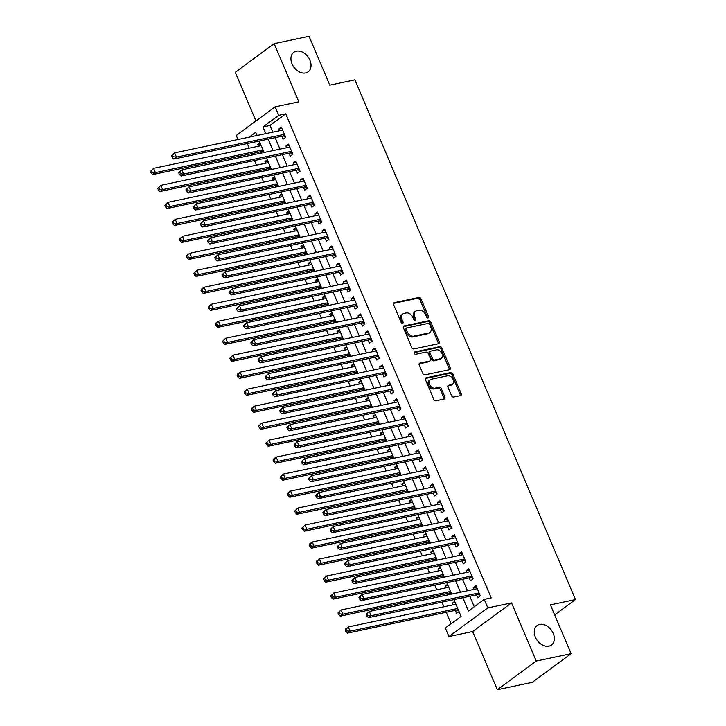 <?xml version="1.0" encoding="UTF-8"?>
<svg xmlns="http://www.w3.org/2000/svg" width="726" height="726" viewBox="0 0 726 726"><rect width="100%" height="100%" fill="white"/><g stroke="black" fill="none" stroke-linecap="round" stroke-linejoin="round"><path stroke-width="1.09" d="M428.031 317.934A1.298 0.935 53.6 0 0 428.494 316.563L420.971 298.849A1.851 1.343 53.6 0 0 418.893 297.469L394.245 302.669A1.851 1.343 53.6 0 0 393.855 302.842A1.851 1.343 53.6 0 0 393.583 304.63L401.106 322.344A1.298 0.935 53.6 0 0 403.021 321.936L402.05 319.649A5.935 4.292 53.6 0 1 402.912 313.941A5.935 4.292 53.6 0 1 404.164 313.387L406.215 312.951A5.935 4.292 53.6 0 1 412.867 317.362L413.838 319.658A1.298 0.935 53.6 0 0 415.753 319.249L414.782 316.953A5.935 4.292 53.6 0 1 415.644 311.254A5.935 4.292 53.6 0 1 416.896 310.701L418.956 310.265A5.935 4.292 53.6 0 1 425.599 314.676L426.57 316.972A1.298 0.935 53.6 0 0 428.031 317.934M427.56 317.906A1.298 0.935 53.6 0 0 427.442 317.335L419.918 299.62A1.851 1.343 53.6 0 0 417.84 298.241L393.483 303.386M402.086 323.279A1.298 0.935 53.6 0 0 401.968 322.716L400.997 320.42L402.05 319.649M414.827 320.593A1.298 0.935 53.6 0 0 414.7 320.021L413.729 317.734L414.782 316.953M539.69 624.424A12.097 8.739 53.6 0 0 537.131 625.558A12.097 8.739 53.6 0 0 536.215 638.871A12.097 8.739 53.6 0 0 548.92 646.167A12.097 8.739 53.6 0 0 551.479 645.033A12.097 8.739 53.6 0 0 552.386 631.711A12.097 8.739 53.6 0 0 539.69 624.424M296.362 51.192A12.097 8.739 53.6 0 0 293.812 52.326A12.097 8.739 53.6 0 0 292.896 65.639A12.097 8.739 53.6 0 0 305.592 72.927A12.097 8.739 53.6 0 0 308.151 71.801A12.097 8.739 53.6 0 0 309.067 58.479A12.097 8.739 53.6 0 0 296.362 51.192M451.545 395.661A1.851 1.343 53.6 0 0 453.623 397.04L460.538 395.579A1.851 1.343 53.6 0 0 460.928 395.407A1.851 1.343 53.6 0 0 461.201 393.628L452.852 373.954A1.851 1.343 53.6 0 0 450.773 372.574L426.126 377.774A1.851 1.343 53.6 0 0 425.735 377.956A1.851 1.343 53.6 0 0 425.463 379.734L433.812 399.409A1.851 1.343 53.6 0 0 435.89 400.788L444.248 399.019A1.851 1.343 53.6 0 0 444.639 398.846A1.851 1.343 53.6 0 0 444.911 397.068L441.335 388.646A1.851 1.343 53.6 0 0 439.257 387.267L435.119 388.147A4.964 3.585 53.6 0 1 429.901 385.152A4.964 3.585 53.6 0 1 430.282 379.689A4.964 3.585 53.6 0 1 431.326 379.226L447.552 375.796A4.964 3.585 53.6 0 1 452.761 378.79A4.964 3.585 53.6 0 1 452.389 384.254A4.964 3.585 53.6 0 1 451.345 384.716L448.641 385.288A1.851 1.343 53.6 0 0 448.241 385.461A1.851 1.343 53.6 0 0 447.978 387.248L451.545 395.661M571.117 653.69L532.222 682.34L497.346 689.7L536.242 661.05L571.117 653.69L550.39 604.867L575.5 599.567L354.887 79.833L329.776 85.133L309.049 36.3L274.174 43.66L298.867 101.831L275.145 106.84L278.757 115.325L285.726 113.855L491.203 597.925L484.224 599.395L487.836 607.889L448.94 636.53L445.328 628.035L461.101 616.428L453.959 599.603M536.242 661.05L511.549 602.879L487.836 607.889M438.531 343.734A1.851 1.343 53.6 0 0 438.921 343.561A1.851 1.343 53.6 0 0 439.194 341.783L430.845 322.108A1.851 1.343 53.6 0 0 428.767 320.729L404.119 325.929A1.851 1.343 53.6 0 0 403.729 326.101A1.851 1.343 53.6 0 0 403.456 327.889L411.805 347.554A1.851 1.343 53.6 0 0 413.884 348.934L438.531 343.734M441.844 348.026L450.202 367.701A1.851 1.343 53.6 0 1 449.929 369.489A1.851 1.343 53.6 0 1 449.539 369.661L424.891 374.861A1.851 1.343 53.6 0 1 422.813 373.482L419.238 365.06A1.851 1.343 53.6 0 1 419.51 363.281A1.851 1.343 53.6 0 1 419.9 363.109L429.892 360.994A1.851 1.343 53.6 0 0 430.291 360.822A1.851 1.343 53.6 0 0 430.554 359.043L428.186 353.453A1.851 1.343 53.6 0 0 426.108 352.074L415.708 354.27A1.298 0.935 53.6 0 1 414.709 351.938L439.774 346.656A1.851 1.343 53.6 0 1 441.844 348.026L440.8 348.807L449.149 368.481L450.202 367.701M274.174 43.66L235.278 72.31L255.942 120.988M453.078 604.822L452.362 603.125L455.202 602.526M455.42 610.339L456.681 613.316L459.041 611.573M445.873 587.842L445.147 586.136L447.987 585.537M448.214 593.351L448.777 594.685M438.658 570.854L437.941 569.148L440.782 568.549M441 576.371L441.571 577.705M431.453 553.874L430.727 552.168L433.567 551.569M433.794 559.383L434.357 560.717M424.247 536.886L423.521 535.18L426.362 534.581M426.579 542.404L427.151 543.729M417.033 519.898L416.307 518.201L419.147 517.602M419.374 525.415L419.937 526.749M409.827 502.918L409.101 501.212L411.941 500.613M412.168 508.427L412.731 509.761M402.612 485.93L401.886 484.224L404.727 483.625M404.954 491.448L405.516 492.782M395.407 468.951L394.681 467.245L397.521 466.646M397.748 474.459L398.311 475.793M388.192 451.962L387.475 450.256L390.316 449.657M390.534 457.48L391.105 458.805M380.987 434.983L380.261 433.277L383.101 432.678M383.328 440.491L383.891 441.825M373.772 417.995L373.055 416.288L375.896 415.689M376.113 423.503L376.685 424.837M366.566 401.006L365.84 399.3L368.681 398.701M368.908 406.524L369.47 407.858M359.361 384.027L358.635 382.321L361.475 381.722M361.693 389.535L362.265 390.869M352.146 367.038L351.42 365.332L354.261 364.733M354.488 372.556L355.05 373.881M344.941 350.059L344.215 348.353L347.055 347.754M347.282 355.568L347.845 356.902M337.726 333.071L337 331.365L339.841 330.766M340.067 338.579L340.63 339.913M330.521 316.082L329.795 314.376L332.635 313.777M332.862 321.6L333.425 322.934M323.306 299.103L322.589 297.397L325.42 296.798M325.647 304.611L326.219 305.945M316.1 282.115L315.374 280.408L318.215 279.809M318.442 287.632L319.004 288.966M308.886 265.135L308.169 263.429L311.009 262.83M311.227 270.644L311.799 271.978M301.68 248.147L300.954 246.441L303.795 245.842M304.022 253.664L304.584 254.989M294.475 231.158L293.749 229.452L296.589 228.853M296.807 236.676L297.379 238.01M287.26 214.179L286.534 212.473L289.375 211.874M289.601 219.688L290.164 221.022M280.055 197.191L279.329 195.485L282.169 194.886M282.396 202.708L282.959 204.042M272.84 180.211L272.114 178.505L274.954 177.906M275.181 185.72L275.744 187.054M265.634 163.223L264.908 161.517L267.749 160.918M267.976 168.741L268.538 170.066M281.788 136.27L283.049 139.238L285.681 137.305L281.352 127.114L278.72 129.046L279.446 130.753M288.993 153.25L290.255 156.226L292.887 154.293L288.558 144.102L285.935 146.035L286.661 147.741M296.208 170.238L297.469 173.205L300.092 171.272L295.772 161.081L293.141 163.014L293.867 164.72M303.414 187.226L304.675 190.194L307.307 188.261L302.978 178.07L300.355 180.003L301.072 181.709M310.628 204.206L311.89 207.182L314.512 205.24L310.193 195.049L307.561 196.991L308.287 198.697M317.834 221.194L319.095 224.162L321.727 222.229L317.398 212.037L314.775 213.97L315.492 215.676M325.048 238.173L326.31 241.15L328.932 239.217L324.613 229.026L321.981 230.959L322.707 232.665M332.254 255.162L333.515 258.129L336.147 256.196L331.818 246.005L329.187 247.938L329.913 249.644M339.469 272.141L340.73 275.118L343.353 273.185L339.024 262.993L336.401 264.926L337.127 266.633M346.674 289.13L347.935 292.106L350.567 290.164L346.238 279.973L343.607 281.915L344.333 283.621M353.88 306.118L355.141 309.085L357.773 307.152L353.444 296.961L350.821 298.894L351.547 300.6M361.094 323.097L362.356 326.074L364.978 324.141L360.659 313.95L358.027 315.883L358.753 317.589M368.3 340.086L369.561 343.053L372.193 341.12L367.864 330.929L365.242 332.862L365.958 334.568M375.514 357.065L376.776 360.042L379.399 358.109L375.079 347.917L372.447 349.85L373.173 351.556M382.72 374.053L383.981 377.03L386.613 375.088L382.284 364.897L379.662 366.839L380.379 368.536M389.935 391.042L391.196 394.009L393.819 392.076L389.499 381.885L386.867 383.818L387.593 385.524M397.14 408.021L398.402 410.998L401.033 409.056L396.705 398.873L394.073 400.806L394.799 402.513M404.355 425.009L405.616 427.977L408.239 426.044L403.91 415.853L401.287 417.786L402.013 419.492M411.56 441.989L412.822 444.965L415.454 443.032L411.125 432.841L408.493 434.774L409.219 436.48M418.766 458.977L420.027 461.954L422.659 460.012L418.33 449.821L415.708 451.763L416.434 453.46M425.98 475.966L427.242 478.933L429.865 477L425.545 466.809L422.913 468.742L423.639 470.448M433.186 492.945L434.447 495.922L437.079 493.979L432.75 483.797L430.128 485.73L430.845 487.436M440.401 509.933L441.662 512.901L444.285 510.968L439.965 500.777L437.333 502.71L438.059 504.416M447.606 526.913L448.868 529.889L451.499 527.956L447.171 517.765L444.548 519.698L445.265 521.404M454.821 543.901L456.082 546.878L458.705 544.936L454.385 534.744L451.753 536.686L452.48 538.383M462.026 560.889L463.288 563.857L465.92 561.924L461.591 551.733L458.959 553.666L459.685 555.372M469.241 577.869L470.502 580.845L473.125 578.903L468.796 568.712L466.174 570.654L466.9 572.36M285.726 113.855L269.963 125.471L272.795 132.159M275.136 137.668L280.009 149.139M282.35 154.656L287.215 166.127M289.556 171.645L294.429 183.115M296.771 188.624L301.635 200.095M303.976 205.612L308.849 217.083M311.191 222.592L316.055 234.062M318.396 239.58L323.27 251.051M325.602 256.559L330.475 268.039M332.817 273.548L337.681 285.019M340.022 290.536L344.895 302.007M347.237 307.515L352.101 318.986M354.442 324.504L359.316 335.975M361.657 341.483L366.521 352.963M368.862 358.472L373.736 369.942M376.077 375.46L380.941 386.931M383.283 392.439L388.156 403.91M390.488 409.428L395.361 420.899M397.703 426.407L402.567 437.878M404.908 443.395L409.782 454.866M412.123 460.384L416.987 471.855M419.329 477.363L424.202 488.834M426.543 494.352L431.407 505.822M433.749 511.331L438.622 522.802M440.963 528.319L445.828 539.79M448.169 545.308L453.042 556.778M455.374 562.287L460.248 573.758M462.589 579.275L467.453 590.746M469.795 596.255L474.25 606.745M476.447 594.857L477.708 597.825L480.34 595.892L476.011 585.7L473.379 587.633L474.105 589.34M247.276 143.548L249.245 148.177M251.586 153.685L252.149 155.019M254.49 160.537L256.45 165.156M258.792 170.674L259.354 172.008M261.696 177.516L263.665 182.144M265.997 187.662L266.569 188.987M268.91 194.504L270.871 199.133M273.212 204.641L273.775 205.975M276.116 211.493L278.076 216.112M280.418 221.63L280.989 222.964M283.321 228.472L285.291 233.1M287.632 238.609L288.195 239.943M290.536 245.461L292.496 250.08M294.838 255.597L295.4 256.931M297.742 262.44L299.711 267.068M302.052 272.586L302.615 273.911M304.956 279.428L306.916 284.057M309.258 289.565L309.82 290.899M312.162 296.417L314.131 301.036M316.472 306.553L317.035 307.888M319.376 313.396L321.337 318.024M323.678 323.533L324.241 324.867M326.582 330.384L328.551 335.004M330.884 340.521L331.455 341.855M333.797 347.364L335.757 351.992M338.098 357.51L338.661 358.835M341.002 364.352L342.962 368.98M345.304 374.489L345.875 375.823M348.208 381.341L350.177 385.96M352.518 391.477L353.081 392.811M355.422 398.32L357.383 402.948M359.724 408.457L360.287 409.791M362.628 415.308L364.597 419.927M366.939 425.445L367.501 426.779M369.843 432.288L371.803 436.916M374.144 442.433L374.707 443.758M377.048 449.276L379.017 453.904M381.359 459.413L381.921 460.747M384.263 466.264L386.223 470.884M388.564 476.401L389.127 477.735M391.468 483.244L393.438 487.872M395.77 493.381L396.342 494.715M398.683 500.232L400.643 504.851M402.984 510.369L403.547 511.703M405.888 517.211L407.849 521.84M410.19 527.357L410.762 528.682M413.094 534.2L415.063 538.828M417.405 544.337L417.967 545.671M420.309 551.179L422.269 555.807M424.61 561.325L425.173 562.659M427.514 568.168L429.483 572.796M431.825 578.304L432.387 579.638M434.729 585.156L436.689 589.775M439.03 595.293L439.593 596.627M441.934 602.135L443.904 606.764M446.245 612.281L451.118 623.779M256.813 135.154L256.096 135.68M260.053 142.795L257.703 144.538L258.42 146.235M260.761 151.752L261.333 153.086M264.908 161.517L267.268 159.784M272.114 178.505L274.473 176.763M279.329 195.485L281.688 193.751M286.534 212.473L288.894 210.74M293.749 229.452L296.108 227.719M300.954 246.441L303.314 244.707M308.169 263.429L310.519 261.687M315.374 280.408L317.734 278.675M322.589 297.397L324.939 295.663M329.795 314.376L332.154 312.643M337 331.365L339.36 329.631M344.215 348.353L346.574 346.611M351.42 365.332L353.78 363.599M358.635 382.321L360.994 380.587M365.84 399.3L368.2 397.567M373.055 416.288L375.406 414.555M380.261 433.277L382.62 431.534M387.475 450.256L389.826 448.523M394.681 467.245L397.04 465.511M401.886 484.224L404.246 482.491M409.101 501.212L411.46 499.479M416.307 518.201L418.666 516.458M423.521 535.18L425.881 533.447M430.727 552.168L433.086 550.435M437.941 569.148L440.292 567.414M445.147 586.136L447.506 584.403M452.362 603.125L454.712 601.382M554.655 614.913L575.5 599.567M511.549 602.879L472.653 631.529L497.346 689.7M472.653 631.529L448.94 636.53M237.965 139.51L236.249 135.481L275.145 106.84M462.825 597.734L468.461 611.011L484.224 599.395M278.757 115.325L262.984 126.941L265.825 133.629M268.166 139.147L273.03 150.618M275.372 156.126L280.245 167.597M282.586 173.115L287.451 184.585M289.792 190.094L294.665 201.565M297.007 207.082L301.871 218.553M304.212 224.071L309.085 235.542M311.418 241.05L316.291 252.521M318.632 258.039L323.497 269.509M325.838 275.018L330.711 286.489M333.053 292.006L337.917 303.477M340.258 308.986L345.131 320.465M347.473 325.974L352.337 337.445M354.678 342.962L359.551 354.433M361.893 359.942L366.757 371.413M369.098 376.93L373.972 388.401M376.304 393.909L381.177 405.38M383.519 410.898L388.383 422.369M390.724 427.886L395.597 439.357M397.939 444.866L402.803 456.336M405.144 461.854L410.018 473.325M412.359 478.833L417.223 490.304M419.564 495.822L424.438 507.292M426.779 512.81L431.643 524.281M433.985 529.789L438.858 541.26M441.19 546.778L446.063 558.249M448.405 563.757L453.269 575.228M455.61 580.746L460.484 592.216M256.959 135.499L255.625 132.359L249.118 137.15M451.617 594.086L446.744 582.615M444.412 577.106L439.539 565.636M437.197 560.118L432.333 548.647M429.992 543.13L425.118 531.659M422.777 526.15L417.913 514.68M415.571 509.162L410.698 497.691M408.357 492.183L403.493 480.712M401.151 475.194L396.278 463.723M393.937 458.206L389.072 446.735M386.731 441.226L381.858 429.756M379.526 424.238L374.652 412.767M372.311 407.259L367.447 395.788M365.105 390.27L360.232 378.8M357.891 373.282L353.027 361.811M350.685 356.303L345.812 344.832M343.471 339.314L338.606 327.843M336.265 322.335L331.392 310.864M329.05 305.347L324.186 293.876M321.845 288.358L316.972 276.887M314.639 271.379L309.766 259.908M307.425 254.39L302.56 242.92M300.219 237.411L295.346 225.94M293.005 220.423L288.14 208.952M285.799 203.434L280.926 191.963M278.584 186.455L273.72 174.984M271.379 169.467L266.506 157.996M264.164 152.487L259.3 141.016M269.963 125.471L262.984 126.941M257.703 144.538L260.534 143.929M278.72 129.046L281.888 128.384M285.935 146.035L289.102 145.363M293.141 163.014L296.308 162.352M300.355 180.003L303.522 179.331M307.561 196.991L310.728 196.319M314.775 213.97L317.934 213.308M321.981 230.959L325.148 230.287M329.187 247.938L332.354 247.276M336.401 264.926L339.568 264.255M343.607 281.915L346.774 281.243M350.821 298.894L353.989 298.232M358.027 315.883L361.194 315.211M365.242 332.862L368.409 332.199M372.447 349.85L375.614 349.179M379.662 366.839L382.82 366.167M386.867 383.818L390.034 383.156M394.073 400.806L397.24 400.135M401.287 417.786L404.455 417.123M408.493 434.774L411.66 434.103M415.708 451.763L418.875 451.091M422.913 468.742L426.08 468.079M430.128 485.73L433.295 485.059M437.333 502.71L440.5 502.047M444.548 519.698L447.706 519.026M451.753 536.686L454.921 536.015M458.959 553.666L462.126 553.003M466.174 570.654L469.341 569.983M473.379 587.633L476.546 586.971M415.644 311.254L414.591 312.026A5.935 4.292 53.6 0 0 413.729 317.734M402.912 313.941L401.859 314.712A5.935 4.292 53.6 0 0 400.997 320.42M438.25 343.797A1.851 1.343 53.6 0 0 438.141 342.554L429.792 322.879A1.851 1.343 53.6 0 0 427.714 321.5L403.347 326.646M429.701 324.34A1.298 0.935 53.6 0 0 428.249 323.379L406.614 327.943A1.298 0.935 53.6 0 0 406.152 329.314L407.177 331.728A5.935 4.292 53.6 0 0 413.829 336.138L428.612 333.025A5.935 4.292 53.6 0 0 429.865 332.463A5.935 4.292 53.6 0 0 430.727 326.764L429.701 324.34M405.562 328.724A1.298 0.935 53.6 0 0 405.099 330.085L406.152 329.314M429.865 332.463L428.821 333.243A5.935 4.292 53.6 0 1 427.56 333.797L412.776 336.918A5.935 4.292 53.6 0 1 406.124 332.508L405.099 330.085M449.249 369.715A1.851 1.343 53.6 0 0 449.149 368.481M419.129 363.826L428.848 361.775A1.851 1.343 53.6 0 0 429.238 361.602L430.291 360.822M414.138 352.618L438.722 347.427L439.774 346.656M440.265 358.807A4.964 3.585 53.6 0 0 441.317 358.345A4.964 3.585 53.6 0 0 441.689 352.881A4.964 3.585 53.6 0 0 436.48 349.887L430.763 351.094A1.851 1.343 53.6 0 0 430.373 351.266A1.851 1.343 53.6 0 0 430.101 353.054L432.478 358.635A1.851 1.343 53.6 0 0 434.547 360.014L440.265 358.807L439.221 359.579A4.964 3.585 53.6 0 0 440.265 359.116L441.317 358.345M429.71 351.874A1.851 1.343 53.6 0 0 429.32 352.046A1.851 1.343 53.6 0 0 429.057 353.825L430.101 353.054M439.221 359.579L433.504 360.786A1.851 1.343 53.6 0 1 431.425 359.415L429.057 353.825M440.8 348.807A1.851 1.343 53.6 0 0 438.722 347.427M452.389 384.254L451.336 385.025A4.964 3.585 53.6 0 1 450.292 385.497L447.869 386.005M430.282 379.689L429.229 380.46A4.964 3.585 53.6 0 0 428.857 385.923A4.964 3.585 53.6 0 0 434.066 388.918L435.119 388.147M443.967 399.082A1.851 1.343 53.6 0 0 443.858 397.839L440.283 389.417A1.851 1.343 53.6 0 0 438.205 388.047L434.066 388.918M460.257 395.643A1.851 1.343 53.6 0 0 460.148 394.399L451.799 374.725A1.851 1.343 53.6 0 0 449.721 373.355L425.363 378.491M261.26 145.636L153.613 168.359L155.418 172.606L152.787 174.539L261.877 151.516A1.888 1.37 -126.4 0 1 262.449 151.525L263.901 151.861M152.279 172.289L151.553 170.592L150.5 171.363L151.226 173.069L152.279 172.289L155.418 172.606L263.066 149.883M150.5 171.363L153.613 168.359L151.553 170.592M152.787 174.539L151.226 173.069M171.527 155.881L172.253 157.578L173.296 156.807L172.579 155.11L171.527 155.881L174.639 152.868L282.614 130.09M172.579 155.11L174.639 152.868L176.445 157.115L173.813 159.058L282.904 136.034A1.888 1.37 53.6 0 1 283.476 136.043L285.327 136.47M284.42 134.328L176.445 157.115L173.296 156.807M172.253 157.578L173.813 159.058M268.475 162.624L160.827 185.339L162.624 189.586L160.001 191.519L269.092 168.505A1.888 1.37 -126.4 0 1 269.664 168.514L271.116 168.849M159.484 189.277L158.767 187.58L157.714 188.352L158.431 190.049L159.484 189.277L162.624 189.586L270.272 166.871M157.714 188.352L160.827 185.339L158.767 187.58M160.001 191.519L158.431 190.049M275.68 179.612L168.033 202.327L169.839 206.574L167.207 208.507L276.297 185.484A1.888 1.37 -126.4 0 1 276.869 185.502L278.321 185.838M166.699 206.257L165.973 204.56L164.92 205.34L165.646 207.037L166.699 206.257L169.839 206.574L277.486 183.85M164.92 205.34L165.41 204.26L168.033 202.327L165.973 204.56M167.207 208.507L165.646 207.037M282.895 196.592L175.247 219.306L177.044 223.554L174.421 225.496L283.512 202.472A1.888 1.37 -126.4 0 1 284.084 202.481L285.536 202.817M173.904 223.245L173.187 221.548L172.135 222.319L172.852 224.016L173.904 223.245L177.044 223.554L284.692 200.839M172.135 222.319L175.247 219.306L173.187 221.548M174.421 225.496L172.852 224.016M290.101 213.58L182.453 236.295L184.259 240.542L181.627 242.475L290.718 219.452A1.888 1.37 -126.4 0 1 291.289 219.47L292.741 219.806M181.11 240.233L180.393 238.536L179.34 239.308L180.066 241.005L181.11 240.233L184.259 240.542L291.906 217.827M179.34 239.308L182.453 236.295L180.393 238.536M181.627 242.475L180.066 241.005M178.741 172.87L179.458 174.567L180.511 173.795L179.785 172.098L178.741 172.87L181.854 169.857L289.819 147.069M179.785 172.098L181.854 169.857L183.651 174.104L181.028 176.037L290.11 153.014A1.888 1.37 53.6 0 1 290.69 153.032L292.533 153.458M291.625 151.317L183.651 174.104L180.511 173.795M179.458 174.567L181.028 176.037M185.947 189.849L186.664 191.555L187.716 190.775L186.999 189.078L185.947 189.849L189.059 186.845L297.034 164.058M186.999 189.078L189.059 186.845L190.865 191.083L188.234 193.025L297.324 170.002A1.888 1.37 53.6 0 1 297.896 170.011L299.747 170.438M298.831 168.305L190.865 191.083L187.716 190.775M186.664 191.555L188.234 193.025M193.152 206.837L193.878 208.534L194.931 207.763L194.205 206.066L193.152 206.837L196.265 203.825L304.239 181.037M194.205 206.066L196.265 203.825L198.071 208.072L195.439 210.005L304.53 186.99A1.888 1.37 53.6 0 1 305.101 186.999L306.953 187.426M306.045 185.284L198.071 208.072L194.931 207.763M193.878 208.534L195.439 210.005M200.367 223.826L201.084 225.523L202.137 224.742L201.42 223.045L200.367 223.826L203.48 220.813L311.454 198.026M201.42 223.045L203.48 220.813L205.276 225.06L202.654 226.993L311.744 203.97A1.888 1.37 53.6 0 1 312.316 203.988L314.158 204.414M313.251 202.273L205.276 225.06L202.137 224.742M201.084 225.523L202.654 226.993M297.306 230.559L189.667 253.283L191.464 257.521L188.842 259.463L297.923 236.44A1.888 1.37 -126.4 0 1 298.504 236.449L299.956 236.785M188.324 257.213L187.598 255.516L186.555 256.287L187.272 257.993L188.324 257.213L191.464 257.521L299.112 234.807M186.555 256.287L187.036 255.216L189.667 253.283L187.598 255.516M188.842 259.463L187.272 257.993M207.572 240.805L208.298 242.502L209.351 241.731L208.625 240.034L207.572 240.805L210.685 237.792L318.66 215.014M208.625 240.034L210.685 237.792L212.491 242.039L209.859 243.981L318.95 220.958A1.888 1.37 53.6 0 1 319.522 220.967L321.373 221.394M320.465 219.252L212.491 242.039L209.351 241.731M208.298 242.502L209.859 243.981M304.521 247.548L196.873 270.263L198.679 274.51L196.047 276.443L305.138 253.428A1.888 1.37 -126.4 0 1 305.71 253.438L307.162 253.773M195.53 274.201L194.813 272.504L193.76 273.275L194.477 274.972L195.53 274.201L198.679 274.51L306.327 251.795M193.76 273.275L196.873 270.263L194.813 272.504M196.047 276.443L194.477 274.972M214.787 257.794L215.504 259.491L216.557 258.719L215.84 257.013L214.787 257.794L217.9 254.781L325.874 231.993M215.84 257.013L217.9 254.781L219.697 259.028L217.074 260.961L326.165 237.937A1.888 1.37 53.6 0 1 326.736 237.956L328.579 238.382M327.671 236.24L219.697 259.028L216.557 258.719M215.504 259.491L217.074 260.961M311.726 264.536L204.079 287.251L205.885 291.498L203.253 293.431L312.343 270.408A1.888 1.37 -126.4 0 1 312.915 270.426L314.376 270.762M202.745 291.18L202.019 289.483L200.966 290.264L201.692 291.961L202.745 291.18L205.885 291.498L313.532 268.774M200.966 290.264L201.456 289.184L204.079 287.251L202.019 289.483M203.253 293.431L201.692 291.961M221.993 274.773L222.719 276.479L223.762 275.699L223.045 274.001L221.993 274.773L225.105 271.769L333.08 248.982M223.045 274.001L225.105 271.769L226.911 276.007L224.28 277.949L333.37 254.926A1.888 1.37 53.6 0 1 333.942 254.935L335.793 255.361M334.886 253.229L226.911 276.007L223.762 275.699M222.719 276.479L224.28 277.949M318.941 281.516L211.293 304.23L213.099 308.477L210.467 310.419L319.558 287.396A1.888 1.37 -126.4 0 1 320.13 287.405L321.582 287.741M209.95 308.169L209.233 306.472L208.18 307.243L208.897 308.94L209.95 308.169L213.099 308.477L320.738 285.763M208.18 307.243L211.293 304.23L209.233 306.472M210.467 310.419L208.897 308.94M229.207 291.761L229.924 293.458L230.977 292.687L230.251 290.99L229.207 291.761L232.32 288.748L340.285 265.961M230.251 290.99L232.32 288.748L234.117 292.995L231.494 294.928L340.576 271.914A1.888 1.37 53.6 0 1 341.156 271.923L342.999 272.35M342.091 270.208L234.117 292.995L230.977 292.687M229.924 293.458L231.494 294.928M326.146 298.504L218.499 321.219L220.305 325.466L217.673 327.399L326.764 304.375A1.888 1.37 -126.4 0 1 327.335 304.394L328.787 304.729M217.165 325.157L216.439 323.451L215.386 324.232L216.112 325.929L217.165 325.157L220.305 325.466L327.952 302.751M215.386 324.232L215.876 323.152L218.499 321.219L216.439 323.451M217.673 327.399L216.112 325.929M333.361 315.483L225.713 338.207L227.51 342.445L224.888 344.387L333.978 321.364A1.888 1.37 -126.4 0 1 334.55 321.373L336.002 321.709M224.37 342.137L223.653 340.44L222.601 341.211L223.318 342.917L224.37 342.137L227.51 342.445L335.158 319.73M222.601 341.211L225.713 338.207L223.653 340.44M224.888 344.387L223.318 342.917M340.567 332.472L232.919 355.186L234.725 359.434L232.093 361.366L341.184 338.352A1.888 1.37 -126.4 0 1 341.755 338.361L343.207 338.697M231.585 359.125L230.859 357.428L229.806 358.199L230.532 359.896L231.585 359.125L234.725 359.434L342.373 336.719M229.806 358.199L232.919 355.186L230.859 357.428M232.093 361.366L230.532 359.896M347.781 349.46L240.134 372.175L241.93 376.422L239.308 378.355L348.398 355.332A1.888 1.37 -126.4 0 1 348.97 355.35L350.422 355.686M238.79 376.104L238.074 374.407L237.021 375.188L237.738 376.885L238.79 376.104L241.93 376.422L349.578 353.698M237.021 375.188L237.502 374.108L240.134 372.175L238.074 374.407M239.308 378.355L237.738 376.885M354.987 366.439L247.339 389.154L249.145 393.401L246.513 395.343L355.604 372.32A1.888 1.37 -126.4 0 1 356.176 372.329L357.628 372.665M245.996 393.093L245.279 391.396L244.226 392.167L244.952 393.864L245.996 393.093L249.145 393.401L356.793 370.687M244.226 392.167L247.339 389.154L245.279 391.396M246.513 395.343L244.952 393.864M362.192 383.428L254.554 406.143L256.351 410.39L253.728 412.323L362.809 389.299A1.888 1.37 -126.4 0 1 363.39 389.317L364.842 389.653M253.211 410.081L252.485 408.375L251.441 409.155L252.158 410.852L253.211 410.081L256.351 410.39L363.998 387.675M251.441 409.155L251.922 408.076L254.554 406.143L252.485 408.375M253.728 412.323L252.158 410.852M369.407 400.407L261.759 423.131L263.565 427.369L260.933 429.311L370.024 406.288A1.888 1.37 -126.4 0 1 370.596 406.297L372.048 406.633M260.416 427.06L259.699 425.363L258.647 426.135L259.363 427.841L260.416 427.06L263.565 427.369L371.213 404.654M258.647 426.135L261.759 423.131L259.699 425.363M260.933 429.311L259.363 427.841M376.613 417.396L268.965 440.11L270.771 444.357L268.139 446.29L377.23 423.276A1.888 1.37 -126.4 0 1 377.801 423.285L379.262 423.621M267.631 444.049L266.905 442.352L265.852 443.123L266.578 444.82L267.631 444.049L270.771 444.357L378.418 421.643M265.852 443.123L268.965 440.11L266.905 442.352M268.139 446.29L266.578 444.82M383.827 434.375L276.179 457.099L277.985 461.346L275.354 463.279L384.444 440.255A1.888 1.37 -126.4 0 1 385.016 440.274L386.468 440.6M274.836 461.028L274.119 459.331L273.067 460.112L273.784 461.809L274.836 461.028L277.985 461.346L385.624 438.622M273.067 460.112L273.548 459.032L276.179 457.099L274.119 459.331M275.354 463.279L273.784 461.809M391.033 451.363L283.385 474.078L285.191 478.325L282.559 480.267L391.65 457.244A1.888 1.37 -126.4 0 1 392.221 457.253L393.673 457.589M282.051 478.017L281.325 476.32L280.272 477.091L280.998 478.788L282.051 478.017L285.191 478.325L392.839 455.61M280.272 477.091L283.385 474.078L281.325 476.32M282.559 480.267L280.998 478.788M398.247 468.352L290.6 491.066L292.397 495.313L289.774 497.246L398.864 474.223A1.888 1.37 -126.4 0 1 399.436 474.241L400.888 474.577M289.257 495.005L288.54 493.299L287.487 494.079L288.204 495.776L289.257 495.005L292.397 495.313L400.044 472.599M287.487 494.079L287.968 492.999L290.6 491.066L288.54 493.299M289.774 497.246L288.204 495.776M405.453 485.331L297.805 508.055L299.611 512.293L296.979 514.235L406.07 491.212A1.888 1.37 -126.4 0 1 406.642 491.221L408.094 491.556M296.471 511.984L295.745 510.287L294.692 511.059L295.418 512.765L296.471 511.984L299.611 512.293L407.259 489.578M294.692 511.059L297.805 508.055L295.745 510.287M296.979 514.235L295.418 512.765M236.413 308.75L237.139 310.447L238.182 309.666L237.466 307.969L236.413 308.75L239.526 305.737L347.5 282.949M237.466 307.969L239.526 305.737L241.331 309.984L238.7 311.917L347.79 288.894A1.888 1.37 53.6 0 1 348.362 288.912L350.213 289.338M349.306 287.197L241.331 309.984L238.182 309.666M237.139 310.447L238.7 311.917M243.627 325.729L244.344 327.426L245.397 326.655L244.671 324.958L243.627 325.729L246.74 322.716L354.705 299.929M244.671 324.958L246.74 322.716L248.537 326.963L245.914 328.905L354.996 305.882A1.888 1.37 53.6 0 1 355.577 305.891L357.419 306.318M356.511 304.176L248.537 326.963L245.397 326.655M244.344 327.426L245.914 328.905M250.833 342.717L251.55 344.414L252.603 343.643L251.886 341.937L250.833 342.717L253.946 339.704L361.92 316.917M251.886 341.937L253.946 339.704L255.752 343.952L253.12 345.885L362.21 322.861A1.888 1.37 53.6 0 1 362.782 322.879L364.634 323.306M363.717 321.164L255.752 343.952L252.603 343.643M251.55 344.414L253.12 345.885M258.039 359.697L258.765 361.403L259.817 360.622L259.091 358.925L258.039 359.697L261.151 356.693L369.126 333.906M259.091 358.925L261.151 356.693L262.957 360.931L260.325 362.873L369.416 339.85A1.888 1.37 53.6 0 1 369.988 339.859L371.839 340.285M370.932 338.153L262.957 360.931L259.817 360.622M258.765 361.403L260.325 362.873M265.253 376.685L265.97 378.382L267.023 377.611L266.306 375.914L265.253 376.685L268.366 373.672L376.34 350.885M266.306 375.914L268.366 373.672L270.163 377.919L267.54 379.852L376.631 356.838A1.888 1.37 53.6 0 1 377.202 356.847L379.045 357.274M378.137 355.132L270.163 377.919L267.023 377.611M265.97 378.382L267.54 379.852M272.459 393.673L273.185 395.371L274.237 394.59L273.511 392.893L272.459 393.673L275.571 390.661L383.546 367.873M273.511 392.893L275.571 390.661L277.377 394.908L274.746 396.841L383.836 373.817A1.888 1.37 53.6 0 1 384.408 373.836L386.259 374.262M385.352 372.12L277.377 394.908L274.237 394.59M273.185 395.371L274.746 396.841M279.673 410.653L280.39 412.35L281.443 411.578L280.726 409.881L279.673 410.653L282.786 407.64L390.76 384.853M280.726 409.881L282.786 407.64L284.583 411.887L281.96 413.82L391.051 390.806A1.888 1.37 53.6 0 1 391.623 390.815L393.465 391.241M392.557 389.1L284.583 411.887L281.443 411.578M280.39 412.35L281.96 413.82M286.879 427.641L287.605 429.338L288.649 428.567L287.932 426.861L286.879 427.641L289.992 424.628L397.966 401.841M287.932 426.861L289.992 424.628L291.798 428.875L289.166 430.808L398.256 407.785A1.888 1.37 53.6 0 1 398.828 407.803L400.679 408.23M399.772 406.088L291.798 428.875L288.649 428.567M287.605 429.338L289.166 430.808M294.094 444.621L294.81 446.318L295.863 445.546L295.137 443.849L294.094 444.621L297.206 441.608L405.172 418.829M295.137 443.849L297.206 441.608L299.003 445.855L296.38 447.797L405.462 424.774A1.888 1.37 53.6 0 1 406.043 424.783L407.885 425.209M406.977 423.076L299.003 445.855L295.863 445.546M294.81 446.318L296.38 447.797M301.299 461.609L302.025 463.306L303.069 462.535L302.352 460.838L301.299 461.609L304.412 458.596L412.386 435.809M302.352 460.838L304.412 458.596L306.218 462.843L303.586 464.776L412.677 441.753A1.888 1.37 53.6 0 1 413.248 441.771L415.1 442.198M414.192 440.056L306.218 462.843L303.069 462.535M302.025 463.306L303.586 464.776M308.514 478.597L309.231 480.294L310.283 479.514L309.557 477.817L308.514 478.597L311.626 475.584L419.592 452.797M309.557 477.817L311.626 475.584L313.423 479.832L310.801 481.765L419.882 458.741A1.888 1.37 53.6 0 1 420.463 458.75L422.305 459.177M421.398 457.044L313.423 479.832L310.283 479.514M309.231 480.294L310.801 481.765M315.719 495.577L316.436 497.274L317.489 496.502L316.772 494.805L315.719 495.577L318.832 492.564L426.806 469.776M316.772 494.805L318.832 492.564L320.638 496.811L318.006 498.744L427.097 475.73A1.888 1.37 53.6 0 1 427.668 475.739L429.52 476.165M428.603 474.024L320.638 496.811L317.489 496.502M316.436 497.274L318.006 498.744M412.667 502.319L305.02 525.034L306.817 529.281L304.194 531.214L413.285 508.191A1.888 1.37 -126.4 0 1 413.856 508.209L415.308 508.545M303.677 528.973L302.96 527.276L301.907 528.047L302.624 529.744L303.677 528.973L306.817 529.281L414.464 506.567M301.907 528.047L305.02 525.034L302.96 527.276M304.194 531.214L302.624 529.744M419.873 519.299L312.225 542.023L314.031 546.27L311.4 548.203L420.49 525.179A1.888 1.37 -126.4 0 1 421.062 525.197L422.514 525.524M310.882 545.952L310.165 544.255L309.113 545.035L309.839 546.732L310.882 545.952L314.031 546.27L421.679 523.546M309.113 545.035L309.603 543.955L312.225 542.023L310.165 544.255M311.4 548.203L309.839 546.732M427.079 536.287L319.44 559.002L321.237 563.249L318.614 565.182L427.696 542.168A1.888 1.37 -126.4 0 1 428.276 542.177L429.728 542.513M318.097 562.94L317.371 561.243L316.327 562.015L317.044 563.712L318.097 562.94L321.237 563.249L428.885 540.534M316.327 562.015L316.808 560.944L319.44 559.002L317.371 561.243M318.614 565.182L317.044 563.712M434.293 553.276L326.646 575.99L328.451 580.237L325.82 582.17L434.91 559.147A1.888 1.37 -126.4 0 1 435.482 559.165L436.934 559.501M325.302 579.929L324.586 578.223L323.533 579.003L324.25 580.7L325.302 579.929L328.451 580.237L436.099 557.523M323.533 579.003L324.014 577.923L326.646 575.99L324.586 578.223M325.82 582.17L324.25 580.7M322.925 512.565L323.651 514.262L324.704 513.491L323.977 511.785L322.925 512.565L326.038 509.552L434.012 486.765M323.977 511.785L326.038 509.552L327.843 513.799L325.212 515.732L434.302 492.709A1.888 1.37 53.6 0 1 434.874 492.727L436.725 493.154M435.818 491.012L327.843 513.799L324.704 513.491M323.651 514.262L325.212 515.732M330.139 529.544L330.856 531.241L331.909 530.47L331.192 528.773L330.139 529.544L333.252 526.532L441.226 503.753M331.192 528.773L333.252 526.532L335.049 530.779L332.426 532.721L441.517 509.697A1.888 1.37 53.6 0 1 442.089 509.706L443.931 510.133M443.023 508L335.049 530.779L331.909 530.47M330.856 531.241L332.426 532.721M337.345 546.533L338.071 548.23L339.124 547.458L338.398 545.761L337.345 546.533L340.458 543.52L448.432 520.733M338.398 545.761L340.458 543.52L342.264 547.767L339.632 549.7L448.722 526.677A1.888 1.37 53.6 0 1 449.294 526.695L451.145 527.121M450.238 524.98L342.264 547.767L339.124 547.458M338.071 548.23L339.632 549.7M344.56 563.512L345.277 565.218L346.329 564.438L345.612 562.741L344.56 563.512L347.672 560.508L455.647 537.721M345.612 562.741L347.672 560.508L349.469 564.755L346.846 566.688L455.937 543.665A1.888 1.37 53.6 0 1 456.509 543.674L458.351 544.101M457.444 541.968L349.469 564.755L346.329 564.438M345.277 565.218L346.846 566.688M441.499 570.255L333.851 592.97L335.657 597.217L333.025 599.159L442.116 576.135A1.888 1.37 -126.4 0 1 442.688 576.145L444.149 576.48M332.517 596.908L331.791 595.211L330.738 595.982L331.464 597.679L332.517 596.908L335.657 597.217L443.305 574.502M330.738 595.982L333.851 592.97L331.791 595.211M333.025 599.159L331.464 597.679M351.765 580.501L352.491 582.198L353.544 581.426L352.818 579.729L351.765 580.501L354.878 577.488L462.852 554.7M352.818 579.729L354.878 577.488L356.684 581.735L354.052 583.668L463.143 560.653A1.888 1.37 53.6 0 1 463.714 560.663L465.566 561.089M464.658 558.947L356.684 581.735L353.544 581.426M352.491 582.198L354.052 583.668M448.713 587.243L341.066 609.958L342.872 614.205L340.24 616.138L449.33 593.115A1.888 1.37 -126.4 0 1 449.902 593.133L451.354 593.469M339.723 613.897L339.006 612.2L337.953 612.971L338.67 614.668L339.723 613.897L342.872 614.205L450.51 591.49M337.953 612.971L341.066 609.958L339.006 612.2M340.24 616.138L338.67 614.668M358.98 597.489L359.697 599.186L360.749 598.415L360.032 596.708L358.98 597.489L362.092 594.476L470.067 571.689M360.032 596.708L362.092 594.476L363.889 598.723L361.267 600.656L470.348 577.633A1.888 1.37 53.6 0 1 470.929 577.651L472.771 578.077M471.864 575.936L363.889 598.723L360.749 598.415M359.697 599.186L361.267 600.656M455.919 604.223L348.271 626.946L350.077 631.193L347.445 633.126L456.536 610.103A1.888 1.37 -126.4 0 1 457.108 610.112L458.56 610.448M346.937 630.876L346.211 629.179L345.159 629.959L345.885 631.656L346.937 630.876L350.077 631.193L457.725 608.47M345.159 629.959L345.649 628.879L348.271 626.946L346.211 629.179M347.445 633.126L345.885 631.656M366.185 614.468L366.911 616.165L367.955 615.394L367.238 613.697L366.185 614.468L369.298 611.455L477.272 588.677M367.238 613.697L369.298 611.455L371.104 615.702L368.472 617.644L477.563 594.621A1.888 1.37 53.6 0 1 478.135 594.63L479.986 595.057M479.078 592.924L371.104 615.702L367.955 615.394M366.911 616.165L368.472 617.644M427.442 317.335L428.494 316.563M401.968 322.716L403.021 321.936M414.7 320.021L415.753 319.249M393.574 303.169L394.245 302.669M417.84 298.241L418.893 297.469M419.918 299.62L420.971 298.849M403.447 326.428L404.119 325.929M427.714 321.5L428.767 320.729M429.792 322.879L430.845 322.108M438.141 342.554L439.194 341.783M406.124 332.508L407.177 331.728M412.776 336.918L413.829 336.138M427.56 333.797L428.612 333.025M419.229 363.608L419.9 363.109M428.848 361.775L429.892 360.994M414.237 352.291L414.709 351.938M431.425 359.415L432.478 358.635M433.504 360.786L434.547 360.014M447.96 385.787L448.641 385.288M450.292 385.497L451.345 384.716M438.205 388.047L439.257 387.267M440.283 389.417L441.335 388.646M443.858 397.839L444.911 397.068M425.454 378.273L426.126 377.774M449.721 373.355L450.773 372.574M451.799 374.725L452.852 373.954M460.148 394.399L461.201 393.628M261.877 151.516L263.311 150.464M262.449 151.525L263.447 150.79M284.746 135.109L283.476 136.043M284.601 134.782L282.904 136.034M269.092 168.505L270.517 167.443M269.664 168.514L270.662 167.779M276.297 185.484L277.731 184.431M276.869 185.502L277.867 184.767M283.512 202.472L284.937 201.42M284.084 202.481L285.082 201.746M290.718 219.452L292.151 218.399M291.289 219.47L292.288 218.735M291.952 152.097L290.69 153.032M291.816 151.761L290.11 153.014M299.166 169.076L297.896 170.011M299.021 168.75L297.324 170.002M306.372 186.065L305.101 186.999M306.236 185.729L304.53 186.99M313.587 203.053L312.316 203.988M313.441 202.717L311.744 203.97M297.923 236.44L299.357 235.387M298.504 236.449L299.502 235.714M320.792 220.032L319.522 220.967M320.656 219.706L318.95 220.958M305.138 253.428L306.572 252.367M305.71 253.438L306.708 252.702M328.007 237.021L326.736 237.956M327.862 236.685L326.165 237.937M312.343 270.408L313.777 269.355M312.915 270.426L313.913 269.691M335.212 254L333.942 254.935M335.076 253.673L333.37 254.926M319.558 287.396L320.983 286.343M320.13 287.405L321.128 286.67M342.418 270.989L341.156 271.923M342.282 270.653L340.576 271.914M326.764 304.375L328.197 303.323M327.335 304.394L328.334 303.659M333.978 321.364L335.403 320.311M334.55 321.373L335.548 320.638M341.184 338.352L342.618 337.291M341.755 338.361L342.754 337.626M348.398 355.332L349.823 354.279M348.97 355.35L349.968 354.615M355.604 372.32L357.038 371.267M356.176 372.329L357.174 371.594M362.809 389.299L364.243 388.247M363.39 389.317L364.388 388.582M370.024 406.288L371.458 405.235M370.596 406.297L371.594 405.562M377.23 423.276L378.663 422.214M377.801 423.285L378.8 422.55M384.444 440.255L385.869 439.203M385.016 440.274L386.014 439.539M391.65 457.244L393.084 456.191M392.221 457.253L393.22 456.518M398.864 474.223L400.289 473.17M399.436 474.241L400.434 473.506M406.07 491.212L407.504 490.159M406.642 491.221L407.64 490.486M349.633 287.977L348.362 288.912M349.487 287.641L347.79 288.894M356.838 304.956L355.577 305.891M356.702 304.63L354.996 305.882M364.053 321.945L362.782 322.879M363.907 321.609L362.21 322.861M371.258 338.924L369.988 339.859M371.122 338.597L369.416 339.85M378.473 355.912L377.202 356.847M378.328 355.577L376.631 356.838M385.678 372.892L384.408 373.836M385.542 372.565L383.836 373.817M392.893 389.88L391.623 390.815M392.748 389.553L391.051 390.806M400.099 406.869L398.828 407.803M399.962 406.533L398.256 407.785M407.304 423.848L406.043 424.783M407.168 423.521L405.462 424.774M414.519 440.836L413.248 441.771M414.374 440.5L412.677 441.753M421.724 457.816L420.463 458.75M421.588 457.489L419.882 458.741M428.939 474.804L427.668 475.739M428.794 474.477L427.097 475.73M413.285 508.191L414.709 507.138M413.856 508.209L414.855 507.474M420.49 525.179L421.924 524.127M421.062 525.197L422.06 524.453M427.696 542.168L429.13 541.115M428.276 542.177L429.275 541.442M434.91 559.147L436.344 558.094M435.482 559.165L436.48 558.43M436.144 491.792L434.874 492.727M436.008 491.457L434.302 492.709M443.359 508.772L442.089 509.706M443.214 508.445L441.517 509.697M450.565 525.76L449.294 526.695M450.429 525.424L448.722 526.677M457.779 542.739L456.509 543.674M457.634 542.413L455.937 543.665M442.116 576.135L443.55 575.083M442.688 576.145L443.686 575.409M464.985 559.728L463.714 560.663M464.849 559.401L463.143 560.653M449.33 593.115L450.755 592.062M449.902 593.133L450.9 592.398M472.199 576.716L470.929 577.651M472.054 576.38L470.348 577.633M456.536 610.103L457.97 609.05M457.108 610.112L458.106 609.377M479.405 593.696L478.135 594.63M479.26 593.369L477.563 594.621M405.29 328.842L406.342 328.07M429.32 352.046L430.373 351.266"/></g></svg>
